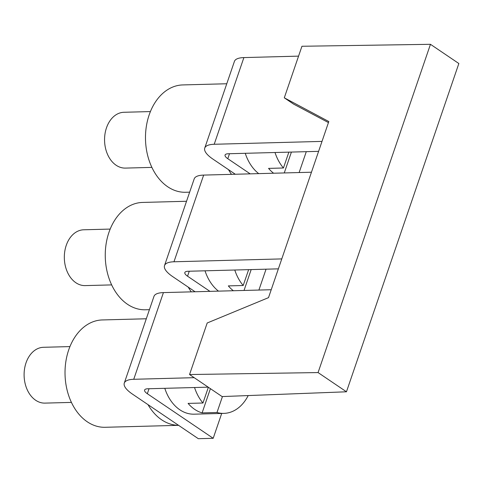 <?xml version="1.0" encoding="UTF-8"?>
<svg xmlns="http://www.w3.org/2000/svg" width="483" height="483" viewBox="0 0 483 483"><rect width="100%" height="100%" fill="white"/><g stroke="black" fill="none" stroke-linecap="round" stroke-linejoin="round"><path stroke-width="0.72" d="M208.203 387.161L147.756 388.773A10.741 3.417 18.9 0 0 144.604 390.035A10.741 3.417 18.9 0 0 147.327 393.711L213.196 438.298L221.703 413.442M209.948 291.364L187.555 276.204A10.741 3.417 -161.1 0 1 184.838 272.527A10.741 3.417 -161.1 0 1 187.99 271.265L278.371 268.856M250.182 173.856L227.789 158.696A10.741 3.417 -161.1 0 1 225.066 155.025A10.741 3.417 -161.1 0 1 228.218 153.757L318.605 151.348M430.462 44.309L301.941 46.265L284.294 97.814L328.808 121.541L268.512 297.649L207.195 322.988L189.547 374.536L318.068 372.574L430.462 44.309L458.85 63.521L346.456 391.791L318.068 372.574M328.452 122.585L293.561 104.087L284.294 97.814M298.566 56.131L243.885 57.586L214.204 144.272L322.01 141.398M311.457 172.22L203.651 175.094L173.971 261.78L281.776 258.906M271.223 289.728L163.417 292.601L133.743 379.288A32.216 10.246 -161.1 0 0 124.288 383.079A32.216 10.246 -161.1 0 0 132.451 394.11L178.553 425.318A53.691 38.712 -91.5 0 1 148.009 404.639M194.19 377.676L133.743 379.288M146.301 318.774L102.311 319.945A53.691 38.712 88.5 0 0 65.042 374.645A53.691 38.712 88.5 0 0 105.167 427.286L178.577 425.336M189.547 374.536L222.095 396.567L346.456 391.791M214.204 144.272A32.216 10.246 -161.1 0 0 204.75 148.064A32.216 10.246 -161.1 0 0 212.912 159.094L235.306 174.248M173.971 261.78A32.216 10.246 -161.1 0 0 164.516 265.572A32.216 10.246 -161.1 0 0 172.679 276.602L195.072 291.756M178.553 425.318L198.32 438.691L213.196 438.298M205.027 270.812A42.951 30.966 88.5 0 0 218.485 291.134M164.516 265.572L194.196 178.885A32.216 10.246 18.9 0 1 203.651 175.094M164.794 388.32A42.951 30.966 88.5 0 0 194.142 414.179L223.895 413.382A42.951 30.966 -91.5 0 1 216.988 412.494L222.446 396.549M124.288 383.079L153.962 296.393A32.216 10.246 18.9 0 1 163.417 292.601M204.75 148.064L234.43 61.377A32.216 10.246 18.9 0 1 243.885 57.586M245.261 153.304A42.951 30.966 88.5 0 0 258.719 173.626M194.546 387.529A42.951 30.966 -91.5 0 0 202.969 403.009L208.36 387.269M248.196 395.565A42.951 30.966 -91.5 0 1 223.895 413.382M210.407 388.652L202.111 412.893L216.988 412.494M202.969 403.009L188.092 403.402A42.951 30.966 88.5 0 0 202.111 412.893M69.944 346.589L43.488 347.295A27.917 20.129 88.5 0 0 26.016 362.872A27.917 20.129 88.5 0 0 44.979 403.112L71.43 402.405M234.78 270.021A42.951 30.966 -91.5 0 0 243.203 285.501L248.63 269.653M258.906 290.06L266.048 269.188M251.172 269.58L244.03 290.452M243.203 285.501L228.326 285.894A42.951 30.966 88.5 0 0 233.361 290.736M191.292 291.859A53.691 38.712 -91.5 0 1 188.243 287.131M186.535 201.266L142.539 202.437A53.691 38.712 88.5 0 0 105.276 257.137A53.691 38.712 88.5 0 0 145.401 309.778L149.416 309.675M110.172 229.081L83.722 229.787A27.917 20.129 88.5 0 0 66.243 245.364A27.917 20.129 88.5 0 0 85.207 285.604L111.664 284.898M275.014 152.513A42.951 30.966 -91.5 0 0 283.436 167.993L288.858 152.145M299.134 172.552L306.282 151.68M291.406 152.073L284.258 172.944M283.436 167.993L268.56 168.392A42.951 30.966 88.5 0 0 273.595 173.228M231.526 174.351A53.691 38.712 -91.5 0 1 228.471 169.63M226.769 83.758L182.773 84.93A53.691 38.712 88.5 0 0 145.504 139.635A53.691 38.712 88.5 0 0 185.635 192.27L189.65 192.168M150.406 111.573L123.956 112.279A27.917 20.129 88.5 0 0 106.477 127.856A27.917 20.129 88.5 0 0 125.441 168.096L151.891 167.39M189.258 271.229L187.555 276.204M149.03 388.737L147.327 393.711M229.491 153.721L227.789 158.696"/></g></svg>
